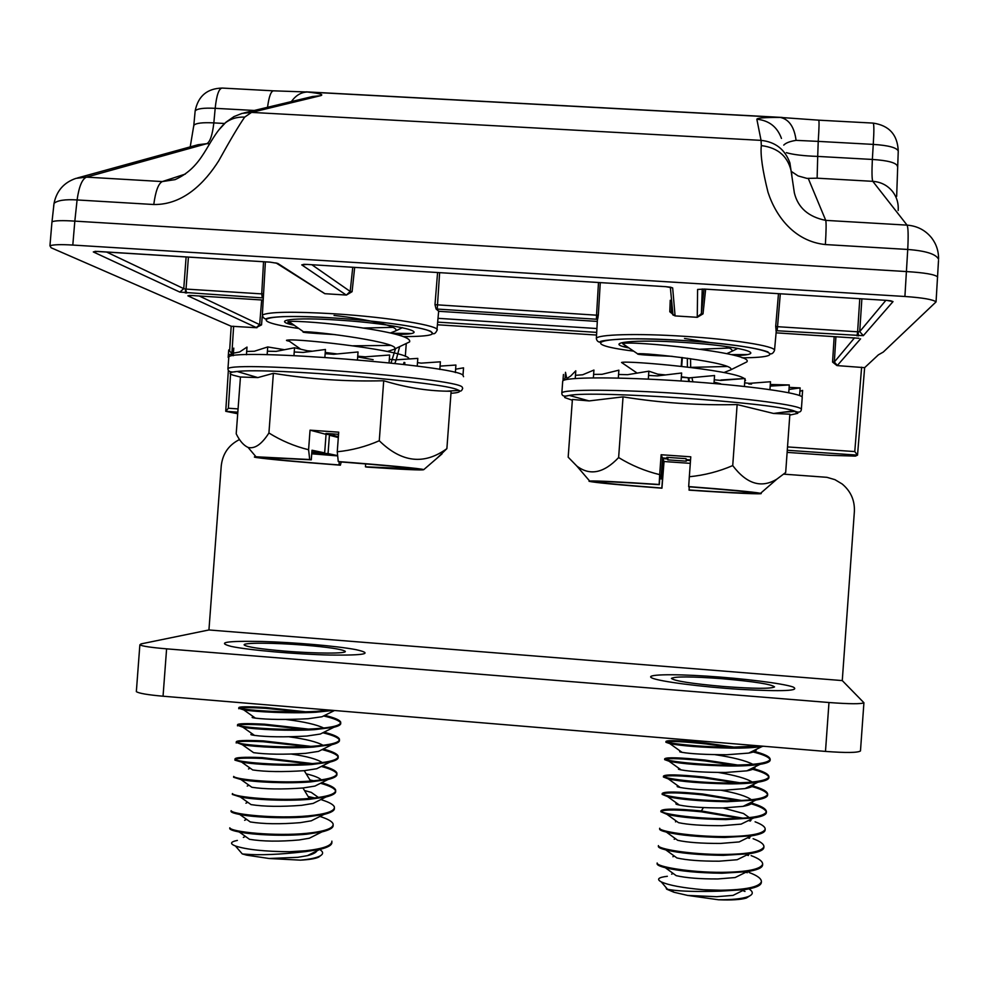 <?xml version="1.0" encoding="UTF-8"?>
<svg xmlns="http://www.w3.org/2000/svg" width="988" height="988" viewBox="0 0 988 988"><rect width="100%" height="100%" fill="white"/><g stroke="black" fill="none" stroke-linecap="round" stroke-linejoin="round"><path stroke-width="1.48" d="M439.623 272.651L437.227 309.071L436.091 308.985L438.783 311.306L597.308 321.421M436.091 308.985L434.992 304.687L437.585 272.527M354.68 267.39L352.086 291.682L346.393 295.066L324.817 293.695L321.014 291.299M776.198 331.647L775.704 326.349L778.482 293.683M705.654 289.163L703.011 313.863L697.256 317.309L674.965 315.901L669.79 311.763L670.235 300.253M396.682 334.438C438.82 334.327 398.695 323.805 338.019 320.087C293.14 317.062 270.132 320.223 294.276 325.299M263.327 297.968L179.841 292.09L93.304 251.94L97.713 251.434L269.885 262.116L277.727 263.388L324.817 293.695M324.719 293.572L321.643 291.584M277.727 263.388L270.107 262.129M179.841 292.09L183.756 288.644L106.445 251.977M185.336 292.991L185.583 289.052L183.756 288.644L186.114 256.929M186.707 293.09L185.583 289.052M262.277 297.919L261.734 293.893L186.028 289.076L188.424 257.065M263.203 293.807L261.734 293.893L263.537 261.734M262.215 316.543L261.536 324.891L256.3 327.559L187.881 295.82L192.055 295.523M187.881 295.82L189.708 295.437M256.3 327.559L259.646 324.632L199.243 295.992M267.538 107.297C269.008 96.379 271.045 90.896 273.651 90.834L307.478 92.008C319.816 93.415 324.175 94.638 320.557 95.688L251.545 112.397L244.691 117.103C237.145 116.757 230.537 118.782 224.869 123.191C206.294 141.321 204.121 166.429 175.074 179.631L162.291 181.57L185.386 174.049M878.357 354.853L883.297 352.049L936.056 301.896C933.203 299.549 922.829 297.746 904.909 296.486L72.803 245.061C60.96 244.345 53.34 244.579 49.943 245.765L51.092 247.753L231.192 326.25L229.611 350.975M237.7 413.75L225.77 411.317L228.364 408.229L230.562 374.02M53.636 206.27L54.044 203.318C57.6 200.329 65.282 199.206 77.089 199.947L74.829 221.127L906.465 271.564C924.842 272.713 935.228 274.516 937.612 276.986L937.575 277.566M209.678 143.84L206.788 143.68L86.499 177.136L76.002 178.359C63.961 182.459 56.649 190.77 54.044 203.318L51.845 223.202M77.41 177.976L198.156 144.693L206.788 143.68C210.061 142.025 212.42 135.097 213.84 122.895L224.511 123.488M904.909 296.486L907.737 249.458C925.892 250.853 936.167 254.126 938.551 259.276C938.724 251.323 936.414 244.197 931.647 237.91L931.647 237.91C925.398 230.179 917.197 225.919 907.058 225.128C908.219 227.388 908.454 235.49 907.737 249.458L825.375 244.555C794.093 241.307 775.691 215.94 768.009 192.265C762.526 170.319 760.291 154.758 761.316 145.594C778.668 147.792 788.807 157.141 791.721 173.666L791.857 175.716M825.375 244.555C826.215 230.649 826.326 222.584 825.733 220.373C808.456 216.915 798.008 207.764 794.364 192.932L789.894 162.872C784.991 149.386 775.382 141.889 761.056 140.37L756.845 119.215C769.072 120.487 777.272 126.896 781.459 138.431M783.756 145.1C785.806 142.927 789.906 141.346 796.081 140.358L818.225 141.383L817.706 156.413L872.355 159.451C871.762 172.085 871.91 179.384 872.799 181.335L817.125 178.186L806.974 178.396L798.094 175.926L791.536 171.566M244.691 117.103C238.688 125.785 230.031 140.345 218.743 160.785C204.924 182.632 183.398 204.961 153.77 204.516L77.089 199.947C78.991 186.596 82.128 178.989 86.499 177.136L162.291 181.57C158.413 183.459 155.573 191.104 153.77 204.516M761.316 145.594L761.056 140.37L251.545 112.397L242.085 113.398L233.995 116.572L225.919 122.24L218.842 129.934M786.374 152.658C793.117 154.659 803.553 155.919 817.706 156.413L817.125 178.186M796.081 140.358C794.327 127.007 789.091 119.363 780.372 117.436L818.669 120.166C819.287 120.697 819.138 127.761 818.225 141.383L873.256 144.396C874.121 130.737 874.059 123.648 873.083 123.092L818.756 120.178M756.845 119.215C757.179 117.967 765.021 117.374 780.372 117.436L307.478 92.008C301.155 92.193 295.795 95.379 291.411 101.579M320.557 95.688L312.406 96.552L243.851 112.965M195.044 112.089L195.155 110.915C197.168 108.606 203.849 107.754 215.186 108.322L254.287 110.471M688.167 377.725L688.76 381.516M787.522 446.922L854.768 451.578L857.535 455.135L855.423 456.11L829.525 455.332L787.127 452.381M735.22 355.606C771.443 354.556 740.407 345.911 684.499 342.478C633.469 339.032 601.717 342.626 628.936 347.937M352.086 291.682L350.184 291.423L352.765 267.266M346.393 295.066L350.184 291.423L311.825 264.722M346.072 294.918L301.748 264.883L307.169 264.426M665.887 286.681L306.972 264.426L665.863 286.681L672.667 287.916L675.076 315.777L672.989 315.024L671.395 311.726L671.754 302.118L671.395 311.726L669.79 311.763M600.272 282.617L598.333 315.073L596.542 315.184L598.493 282.519M597.382 320.124L597.592 319.297L596.456 319.235L596.542 315.184L434.992 304.687M671.395 311.788L672.989 315.024L670.321 287.175M697.256 317.309L697.602 289.459L704.37 289.076L886.829 300.389L893.029 301.599L863.327 335.661L777.111 330.758L777.531 326.695L775.704 326.349M863.327 335.661L859.721 331.622L857.621 331.795L859.782 298.722M858.461 335.932L858.09 331.82M697.602 289.459L704.358 289.076L886.742 300.389M703.011 313.863L701.381 313.616L704.024 289.064M697.133 317.173L701.381 313.616L702.258 288.99M857.041 335.858L857.621 331.795L777.531 326.695L780.31 293.794M777.111 330.758L775.951 330.671M598.333 315.073L597.592 319.297M776.099 332.845L858.844 338.267M860.585 338.81L837.367 365.461L834.317 362.028L832.563 362.065L834.181 336.562M878.369 354.853L864.636 367.66L836.96 365.585L832.563 362.065M857.535 455.135L787.275 450.269L857.535 455.135M689.414 381.553L688.648 377.799L689.426 381.553M687.389 367.042L687.364 358.224L687.389 367.042M256.929 327.744L231.192 326.25M404.055 362.386L403.363 364.411M399.683 346.615L396.2 359.793M396.089 360.126L394.842 363.436M225.807 411.329L237.824 412.169L225.77 411.317M437.412 324.768L596.554 335.043M598.111 315.16L597.938 317.778M597.864 318.222L596.406 318.124M304.613 645.176C273.676 642.62 240.961 642.509 244.369 645.127C247.618 647.091 261.017 649.067 284.581 651.092C316.234 653.71 348.171 653.71 345.133 651.24C341.922 649.215 328.424 647.202 304.613 645.176M722.105 678.707C691.588 676.459 674.693 676.36 671.42 678.398C674.285 680.967 691.686 683.671 723.599 686.512C754.165 688.747 771.146 688.883 774.53 686.907C771.591 684.252 754.116 681.51 722.105 678.707M783.719 474.154L826.894 477.315L834.946 479.662L842.134 483.959C850.767 491.172 854.855 500.36 854.373 511.525L842.27 680.584L208.937 629.961L221.238 465.941C222.596 453.764 228.697 444.958 239.541 439.524M681.856 357.483L681.214 366.313M681.708 366.375L682.35 357.545M406.772 336.612L406.686 337.785M406.266 343.478L405.315 356.396M404.858 362.621L404.709 364.56M860.499 750.645L860.474 750.942C857.88 752.794 846.21 752.955 825.486 751.411L828.981 702.517C849.717 704.049 861.351 704.123 863.92 702.74L842.27 680.584M828.981 702.517L166.602 648.844L163.045 696.219L825.486 751.411M208.937 629.961L141.037 643.904L139.864 644.855C142.297 646.201 151.201 647.535 166.602 648.844M163.045 696.219C147.644 694.848 138.752 693.317 136.344 691.625L136.406 690.847M334.043 315.444C366.857 319.025 402.783 327.028 394.928 331.239L390.482 332.907M335.142 334.611C310.775 333.24 300.253 332.314 303.563 331.82C313.974 330.869 406.352 343.145 393.755 349.443L387.58 351.444M310.738 351.419L309.837 351.358M307.367 350.777L312.369 351.197M325.237 352.469L337.266 353.939M357.668 356.915L373.131 359.681M392.989 327.349L363.473 328.053M290.892 322.928C287.681 322.236 286.989 321.767 288.842 321.483C294.844 320.754 326.88 322.693 360.015 327.547C394.916 332.783 411.453 337.563 409.588 341.897L406.895 343.182M390.569 345.442L353.148 345.8M289.361 341.231C286.125 340.613 285.581 340.23 287.73 340.082C298.845 338.279 411.243 351.283 408.847 358.977M310.047 430.163L308.589 449.738C294.535 446.292 281.321 440.71 268.921 432.991C261.734 444.267 254.793 449.083 248.099 447.441C243.641 445.44 239.676 440.895 236.206 433.794L240.454 377.008L257.843 377.589L273.38 373.316C309.75 379.244 346.529 381.714 383.715 380.751C405.327 387.333 426.273 390.816 446.588 391.186L451.121 391.26L446.885 448.638C424.124 465.2 401.585 462.569 379.269 440.747C365.782 446.662 351.777 450.33 337.254 451.763L338.711 432.176L310.047 430.163L326.052 434.35L330.622 434.671L325.916 433.436L338.551 434.312M308.589 449.738L309.713 459.531L255.991 456.777C253.657 456.839 253.78 457.086 256.349 457.518C269.366 459.358 297.376 461.915 340.378 465.187L341.218 461.964M365.646 463.891L365.437 466.83L415.355 468.88C406.883 467.423 381.664 465.076 339.699 461.841L338.254 461.569L337.254 451.763M233.143 355.396L233.786 348.122L233.217 355.692M233.415 353.161L239.639 351.975L247.012 347.084L246.432 354.754M246.679 351.469L254.373 351.234L267.723 346.949L284.482 349.727M267.402 351.222L276.047 351.382L294.535 347.764L310.331 351.469M294.226 352L303.18 352.42L325.46 349.48L324.879 357.31M325.151 353.692L333.709 354.284L358.039 351.963L357.458 359.793M357.73 356.174L365.202 356.829L389.655 355.013L389.074 362.818M389.334 359.224L395.151 359.867L417.801 358.397L417.232 366.128M417.492 362.621L421.221 363.139L440.389 361.818L439.833 369.463M440.08 366.116L455.913 365.041L455.357 372.575M436.857 458.346L446.885 448.638M268.921 432.991L273.38 373.316M330.696 433.769L330.622 434.671M338.254 434.3L338.415 436.177M338.378 436.721L333.956 435.547L334.08 434.004M311.825 452.455L328.053 453.603L329.424 435.239L338.316 437.561M333.956 435.547L329.424 435.239M326.052 434.35L324.669 452.887L311.998 450.232L311.282 459.815L262.487 457.469C257.362 458 296.252 461.754 339.045 464.94L339.279 461.767M311.726 453.801L337.674 455.9M328.053 453.603L337.649 455.616M324.669 452.887L311.862 451.985M339.045 464.94L340.378 465.187M309.713 459.531L311.282 459.815M379.269 440.747L383.715 380.751M338.254 461.569C383.69 464.953 423.272 468.744 423.741 469.658C422.494 470.399 403.475 469.535 366.671 467.065L365.437 466.83M455.604 369.203L463.533 367.832L462.989 375.255C456.752 365.585 235.391 348.048 228.833 356.816L228.697 358.496M294.535 347.764L293.955 355.581M267.723 346.949L267.143 354.704M233.032 354.927L228.722 349.962L228.166 357.409L228.796 357.211M231.834 352.42L231.76 353.457M684.523 338.464L711.113 342.7M725.637 346.43C730.848 348.344 732.898 349.987 731.787 351.358L726.872 353.618M672.346 356.335C647.943 355.396 636.371 354.556 637.63 353.84C643.287 352.284 738.283 362.769 730.54 369.944L723.969 372.538M658.625 374.242L657.922 374.205M637.754 373.007L639.495 372.723M657.798 374.168L665.603 374.921M681.362 376.799L690.081 378.009M714.077 382.146L720.697 383.789M671.581 306.935L672.223 306.984M729.403 348.023L700.344 349.196M624.342 344.837L622.736 343.738C627.405 340.045 755.758 352.839 746.805 361.917L741.778 364.399M727.02 366.486L690.167 367.388M622.872 363.374L621.551 362.473C626.553 360.25 733.491 369.771 744.248 378.552M744.927 379.083L745.532 380.516M661.133 454.739L659.688 474.635C645.152 471.115 631.468 465.434 618.624 457.555C603.792 473.203 589.861 476.018 576.794 466.015L568.174 457.172L572.398 399.473L589.144 400.918L623.045 396.867C660.663 402.943 698.689 405.5 737.134 404.561L773.53 413.453L789.869 414.182L785.682 472.486L776.976 479.057C761.439 488.566 746.693 484.071 732.726 465.583C718.795 471.572 704.333 475.29 689.328 476.735L690.773 456.814L661.133 454.739L662.503 457.95L667.233 458.284L666.888 457.333L686.055 458.667L686.154 459.605L690.55 459.914M659.688 474.635L659.157 484.478C619.723 481.86 596.554 480.711 589.638 481.02L589.046 481.304C594.912 482.65 619.217 484.947 661.948 488.196L664.035 461.52L690.303 463.36M689.266 486.8L689.044 489.986C727.39 492.543 748.78 493.555 753.189 493.037L753.214 492.963C750.201 491.913 728.687 489.85 688.673 486.763L689.328 476.735M566.877 378.453L570.694 376.008L575.794 370.796L575.226 378.49M575.461 375.329L582.673 374.773L593.936 370.055L593.368 377.848M593.627 374.39L602.025 374.316L618.883 370.179L618.303 378.058M618.562 374.464L627.565 374.687L648.869 371.179L661.515 375.415M648.56 375.465L657.465 375.897L681.634 373.007L681.053 380.985M681.325 377.293L689.414 377.848L714.559 375.526L713.978 383.492M714.238 379.812L720.857 380.417L744.964 378.515L720.968 379.997M744.656 382.825L749.299 383.356L770.504 381.739L769.936 389.605M770.183 386.11L789.289 384.95L770.307 384.493M618.624 457.555L623.045 396.867M667.295 457.358L667.233 458.284M686.277 459.618L686.314 461.161L667.814 459.865L667.592 457.382M667.95 457.407L667.814 459.865M659.836 477.179L661.441 477.29L662.8 458.617L664.035 461.52M667.48 458.951L662.8 458.617M662.503 457.95L661.133 476.784L660.009 474.919L659.292 484.663C620.785 482.132 599.938 481.156 596.777 481.736C599.481 482.823 621.156 484.923 661.824 488.035L662.479 479.007L659.725 478.797M661.441 477.29L662.479 479.007M661.133 476.784L659.873 476.698M690.501 460.569L686.228 460.272M732.726 465.583L737.134 404.561M688.661 486.578C729.663 489.715 753.634 491.95 760.575 493.296C766.527 494.667 731.947 493.086 689.056 490.134L689.044 489.986M799.897 391.334L802.614 390.384L802.182 396.41M788.955 389.47L800.144 387.901L789.116 387.382M800.144 387.901L799.588 395.558M751.559 384.048L748.83 383.986M789.289 384.95L788.733 392.718M744.964 378.515L744.396 386.444M648.869 371.179L648.301 379.12M566.655 377.898L565.494 372.315L564.938 379.898M563.432 374.477L563.037 379.787M763.502 746.249L762.131 746.483C754.103 747.706 743.705 748.249 730.972 748.126C702.542 747.533 682.152 746.014 669.79 743.594L665.912 742.272L665.974 741.408C667.839 739.987 681.263 740.555 706.235 743.1L734.936 747.249M666.628 741.877C671.42 741 684.598 741.692 706.173 743.952L729.811 747.224M756.339 749.336C756.573 750.88 754.029 752.14 748.706 753.091L726.896 754.733C705.741 754.659 690.785 753.856 682.029 752.337C679.324 751.88 678.917 751.584 680.781 751.448M750.102 745.137L753.424 746.595M759.834 745.94L731.034 747.237C698.911 747.113 664.862 743.05 665.974 741.408M752.856 751.053C764.292 753.881 770.072 756.672 770.195 759.414C768.084 763.168 754.597 765.07 729.737 765.095C697.614 765.021 663.578 760.686 664.714 758.772C666.591 757.129 680.028 757.561 705.012 760.056L737.95 765.07M770.158 759.97L770.134 760.291C769.813 761.946 766.466 763.292 760.093 764.317C752.078 765.539 741.939 766.095 729.675 765.996C701.851 765.428 681.634 763.848 669.024 761.229L664.652 759.636L664.714 758.772M665.183 759.229C669.629 758.08 682.881 758.636 704.95 760.908L733.689 765.107M751.683 751.633C762.785 754.289 768.936 756.969 770.121 759.686M715.201 754.684C733.318 757.463 745.878 760.686 752.868 764.317M755.091 766.774C755.301 768.454 752.547 769.8 746.854 770.838L725.612 772.468C704.889 772.418 690.056 771.554 681.103 769.887C678.114 769.331 677.583 768.948 679.509 768.738M768.899 777.42L768.874 777.754C768.528 779.581 764.91 781.051 758.018 782.175C750.053 783.385 740.173 783.941 728.391 783.855C701.159 783.336 681.127 781.693 668.308 778.902L663.393 777L663.454 776.123C665.356 774.259 678.793 774.555 703.789 777.025L740.21 782.817M663.812 776.58C667.987 775.172 681.3 775.605 703.728 777.865L736.566 782.916M753.832 784.225C754.029 786.028 751.078 787.485 744.977 788.585L724.328 790.215C704.049 790.178 689.34 789.251 680.201 787.461C676.916 786.794 676.261 786.325 678.225 786.04M750.905 768.837C761.773 771.566 767.762 774.345 768.862 777.148M718.449 772.48C735.27 775.321 746.508 778.507 752.189 782.039M752.053 768.269C763.218 771.171 768.849 774.049 768.936 776.889C766.799 780.853 753.313 782.879 728.452 782.965C696.318 782.928 662.293 778.334 663.454 776.123M751.25 785.497C762.143 788.473 767.614 791.425 767.676 794.364C765.527 798.551 752.029 800.712 727.168 800.836C695.021 800.836 661.021 795.982 662.195 793.5C664.109 791.4 677.57 791.561 702.554 793.981L741.902 800.527M767.639 794.883L767.614 795.241C767.256 797.23 763.354 798.823 755.906 800.033L727.094 801.725C700.48 801.243 680.658 799.539 667.616 796.612L662.133 794.364L662.195 793.5M662.466 793.944C666.443 792.29 679.781 792.586 702.493 794.834L738.728 800.663M750.102 786.053C760.748 788.856 766.577 791.709 767.614 794.611M720.968 790.227C736.591 793.105 746.73 796.279 751.386 799.761M752.584 801.663C752.77 803.615 749.596 805.183 743.062 806.356L723.055 807.949C703.209 807.937 688.636 806.974 679.336 805.047C675.718 804.281 674.928 803.713 676.965 803.33M749.077 872.49C757.45 875.615 761.55 878.715 761.39 881.79C759.167 887.063 745.607 889.867 720.709 890.225L703.419 889.743L720.647 891.127C698.084 891.843 681.424 891.411 670.679 889.818L674.001 892.263L687.586 895.412L718.424 899.759C731.392 900.278 740.679 899.71 746.298 898.055L747.879 896.709M665.924 887.372L666.591 889.126L674.001 892.263M742.754 890.559L744.989 891.448M749.67 895.943L746.298 898.055M748.966 888.891C753.696 891.991 753.338 894.597 747.891 896.709C741.667 898.845 731.849 899.858 718.424 899.759M666.591 889.126L670.679 889.818M703.419 889.743C682.794 887.916 668.753 885.285 661.268 881.889C656.291 879.221 658.317 877.356 667.345 876.294M761.353 882.222L761.328 882.667C760.822 885.668 755.264 887.99 744.631 889.632L733.059 895.375L716.646 896.709L687.586 895.412M762.613 864.747L762.588 865.179C762.119 867.958 756.919 870.119 746.99 871.688L735.134 877.542L717.93 878.95C699.936 879.036 686.018 877.924 676.175 875.64L665.332 867.723C659.873 866.315 657.131 865.031 657.094 863.858L657.156 862.993C655.896 866.6 689.834 872.515 722.006 872.342C746.891 872.034 760.439 869.354 762.65 864.302C762.835 861.462 758.982 858.56 751.115 855.608M746.903 871.725L747.545 871.947M745.841 872.243L747.286 872.725M744.631 889.632L720.647 891.127M746.99 871.688L721.944 873.244C697.886 872.923 679.015 871.083 665.332 867.723M746.743 855.003L748.361 855.522M763.872 847.284L763.848 847.679C763.403 850.248 758.549 852.274 749.287 853.743L723.228 855.361C698.516 855.003 679.374 853.175 665.826 849.902C660.861 848.643 658.379 847.494 658.354 846.481L658.416 845.605C657.181 848.939 691.131 854.595 723.29 854.459C748.175 854.2 761.711 851.644 763.909 846.815C764.095 844.197 760.501 841.492 753.115 838.713M749.287 853.743L737.159 859.733L719.202 861.19C700.739 861.252 686.635 860.178 676.916 857.955L665.826 849.902M747.817 854.472L748.731 854.768M748.706 837.219L749.88 837.589M747.607 837.762L749.373 838.306M765.132 829.809L765.107 830.204C764.687 832.563 760.167 834.44 751.535 835.823L739.16 841.924L720.487 843.443C701.554 843.48 687.29 842.431 677.682 840.294L666.381 832.106C661.886 830.982 659.626 829.982 659.614 829.105L659.675 828.24C658.453 831.291 692.427 836.675 724.587 836.577C749.46 836.367 762.983 833.946 765.169 829.327C765.367 826.919 762.007 824.412 755.091 821.806M766.392 812.346L766.355 812.716C765.972 814.89 761.773 816.619 753.745 817.928L741.124 824.128L721.771 825.696C702.382 825.709 687.944 824.696 678.497 822.658L666.974 814.347L660.873 811.728L660.935 810.864C662.874 808.542 676.335 808.579 701.332 810.95L743.137 818.2M751.535 835.823L724.525 837.478C699.158 837.083 679.769 835.292 666.381 832.106M661.157 811.309C664.949 809.407 678.324 809.567 701.27 811.803L740.333 818.373M748.459 820.522L750.324 821.077M753.745 817.928L725.81 819.595C699.813 819.163 680.201 817.409 666.974 814.347M749.287 803.281C759.71 806.146 765.391 809.086 766.367 812.087M722.944 807.949L743.507 813.495L749.287 817.644M749.571 819.966L750.966 820.398M701.332 810.95L703.431 807.604M750.423 802.725C761.056 805.776 766.392 808.814 766.416 811.84C764.255 816.249 750.744 818.533 725.871 818.706C693.724 818.756 659.737 813.63 660.935 810.864M706.556 676.113C742.741 678.41 782.768 683.375 793.043 686.981C800.601 690.859 783.027 691.662 740.321 689.377C701.023 686.907 659.132 681.424 651.994 677.99C644.25 674.508 670.272 673.767 706.556 676.113M331.882 841.146C332.166 845.592 323.348 848.791 305.44 850.767L289.484 851.742L305.366 851.631C279.876 854.546 259.844 855.398 245.271 854.175L246.617 855.139L269.069 858.498L300.401 860.14C309.33 859.671 315.431 858.658 318.704 857.115L320.001 855.991C316.271 857.93 309.738 859.313 300.401 860.14M316.963 850.829C315.999 852.656 312.826 854.25 307.441 855.633L297.796 857.312L269.069 858.498M238.664 849.729L242.233 853.879L246.617 855.139M320.47 855.732L318.704 857.115M319.68 849.47C323.459 851.817 323.57 853.99 320.001 855.991M242.566 854.015L245.271 854.175M289.484 851.742C264.574 851.52 246.555 849.606 235.44 846C229.698 843.727 230.34 841.862 237.367 840.418M331.869 842.307C332.153 844.999 328.115 847.371 319.741 849.433L305.366 851.631M318.235 833.749L309.368 838.219L299.08 839.973C279.32 841.702 262.783 841.48 249.482 839.306L239.244 831.995C233.662 830.92 230.5 829.834 229.784 828.747L229.796 827.808M319.951 816.446C328.053 819.027 332.45 821.596 333.154 824.153C333.438 828.413 324.632 831.476 306.737 833.329C275.553 836.466 231.254 832.02 229.846 827.882L229.784 828.747M333.129 825.276C333.45 827.771 329.696 829.982 321.878 831.921L306.663 834.205C284.803 836.342 253.126 834.946 239.244 831.995M334.401 808.246C334.734 810.543 331.264 812.605 323.965 814.433L307.96 816.767C285.656 818.83 253.422 817.348 239.775 814.483C234.65 813.507 231.748 812.544 231.069 811.58L231.106 810.691C232.551 814.557 276.875 818.854 308.034 815.903C325.916 814.149 334.722 811.234 334.413 807.147C333.746 804.775 329.56 802.355 321.866 799.897M323.965 814.433L311.257 820.818L300.377 822.646C280.184 824.301 263.475 824.066 250.248 821.942L239.775 814.483M308.157 796.55L314.727 797.958M308.738 797.514L312.171 798.23M320.52 783.262C329.757 785.855 334.796 788.436 335.611 790.993C336.241 793.203 333.042 795.192 326.028 796.958L309.256 799.341C286.532 801.305 253.743 799.761 240.343 797.007L232.341 794.438L232.415 793.574C233.86 797.094 278.184 801.231 309.33 798.477L302.958 787.992C281.926 789.486 264.895 789.239 251.866 787.275L240.961 779.544L233.625 777.284L233.687 776.506M326.028 796.958L313.11 803.429L301.661 805.319C281.049 806.887 264.179 806.653 251.038 804.603L240.343 797.007M304.477 790.511L311.257 792.376L318.457 797.489M309.973 780.001L313.826 780.792M321.619 782.718C330.227 785.225 334.92 787.708 335.673 790.153C335.994 794.056 327.213 796.834 309.33 798.477M321.31 766.429C330.832 768.973 336.019 771.505 336.871 773.999C337.488 776.025 334.537 777.865 328.028 779.507L310.553 781.916C287.409 783.793 254.077 782.175 240.961 779.544M235.058 759.364C237.738 758.105 246.728 757.796 262.005 758.426L309.182 763.798M306.181 773.839C313.962 775.679 319.038 777.704 321.409 779.903M322.076 782.484L314.95 786.065L302.958 787.992M333.376 710.409L315.74 712.249C291.028 713.682 255.546 711.891 243.764 709.903L238.787 708.235M239.232 708.063C242.554 707.396 251.384 707.482 265.747 708.334L300.13 711.854M327.213 714.151L322.014 716.745L308.108 718.733C285.458 719.844 267.896 719.647 255.423 718.14C251.607 717.634 251.113 717.288 253.965 717.115M320.939 709.372L324.348 710.78M329.93 710.125L315.802 711.385C284.742 713.2 240.38 709.853 238.824 707.853C238.145 706.568 247.136 706.445 265.809 707.494L305.255 711.755M324.78 715.374C334.5 717.72 339.823 719.993 340.712 722.179C341.082 725.402 332.351 727.613 314.505 728.798C283.433 730.799 239.071 727.292 237.54 724.994C236.873 723.512 245.876 723.253 264.562 724.192L308.342 729.082M323.619 715.954C334.006 718.375 339.674 720.746 340.65 723.031C341.231 724.575 338.958 725.995 333.845 727.279L314.443 729.663C290.114 731.206 255.163 729.453 243.011 727.279L237.515 725.291M237.799 725.155C240.85 724.29 249.754 724.241 264.5 725.031L303.958 729.218M286.335 719.523C304.057 721.734 316.531 724.575 323.78 728.057M325.929 731.231L320.285 734.047L306.811 736.048C284.569 737.258 267.131 737.036 254.496 735.393C250.372 734.8 249.754 734.368 252.656 734.096M322.854 732.763C332.956 735.233 338.464 737.653 339.39 740.024C339.983 741.716 337.501 743.26 331.943 744.668L313.147 747.076C289.2 748.743 254.793 747.014 242.295 744.68L236.243 742.359M236.416 742.26C239.257 741.185 248.21 741.012 263.253 741.729L306.91 746.533M324.644 748.311L318.531 751.374L305.527 753.362C283.692 754.659 266.377 754.437 253.595 752.671L242.295 744.68M289.373 736.85C305.823 739.073 317.062 741.902 323.101 745.335M324.002 732.194C333.45 734.59 338.6 736.912 339.452 739.172C339.81 742.568 331.066 744.915 313.208 746.212C282.123 748.41 237.775 744.742 236.256 742.136C235.601 740.469 244.629 740.061 263.314 740.889L310.714 746.348M323.224 749.028C332.376 751.46 337.365 753.844 338.192 756.153C338.538 759.723 329.782 762.217 311.912 763.625C280.802 766.009 236.465 762.193 234.971 759.278C234.341 757.438 243.369 756.87 262.067 757.586L312.529 763.588M322.088 749.596C331.894 752.103 337.241 754.573 338.131 757.006C338.736 758.87 336.031 760.55 330.004 762.081L311.85 764.502C288.298 766.268 254.435 764.589 241.603 762.094L234.909 760.143L234.959 759.426M291.769 754.128C307.07 756.376 317.247 759.204 322.298 762.613M323.36 765.404L316.753 768.713L304.242 770.677C282.803 772.073 265.624 771.838 252.718 769.961L241.603 762.094M304.242 770.677L310.615 781.051C279.493 783.62 235.169 779.643 233.687 776.42L233.625 777.284M322.421 765.873C331.313 768.343 336.142 770.776 336.933 773.147C337.266 776.889 328.498 779.52 310.615 781.051M261.573 641.459C294.054 642.336 337.081 646.053 355.841 649.622C373.946 653.636 365.375 655.439 330.116 655.056C296.252 654.303 248.643 650.129 231.328 646.436C216.15 642.472 226.227 640.804 261.573 641.459M298.771 328.461C242.801 320.692 261.647 313.11 334.512 318.013C372.106 320.421 411.379 325.509 426.05 329.72C439.438 334.191 432.015 336.488 403.796 336.612M334.092 313.789C389.235 317.197 442.538 326.102 436.894 330.437C436.795 330.931 433.917 337.056 430.904 331.412C420.678 326.756 377.428 320.804 334.512 318.013C313.665 316.753 296.437 316.296 282.84 316.642C265.858 317.556 267.686 318.618 265.389 318.939C263.759 318.297 262.746 316.987 262.351 315.024C268.822 311.813 292.744 311.405 334.092 313.789M410.625 333.499L391.964 333.252M633.629 351.123C571.397 343.416 602.161 335.068 684.412 340.588C662.145 339.242 642.731 338.686 626.157 338.921C607.62 339.81 598.876 340.909 599.938 342.231C597.938 341.897 596.752 340.675 596.357 338.538C596.604 334.426 637.211 333.203 684.672 336.34C733.207 339.366 775.419 346.121 774.518 350.332L776.235 331.338M746.928 354.556L731.416 354.63M774.518 350.332C774.357 350.925 771.752 356.915 767.898 351.876C754.968 347.406 727.143 343.639 684.412 340.588C763.292 345.442 798.847 357.533 742.013 357.792M321.73 291.769L275.936 262.87M93.304 251.94L95.7 251.372M263.203 300.08L191.882 295.523L263.203 300.068M261.536 324.891L259.646 324.632L261.659 299.982M193.71 126.476L193.809 125.34C195.822 123.117 202.491 122.302 213.84 122.895L215.186 108.322C216.557 95.12 218.904 88.377 222.238 88.068C207.184 88.426 198.156 96.034 195.155 110.915L193.809 125.34L190.215 146.891M898.178 210.481C898.685 203.479 896.857 197.217 892.695 191.684C887.632 185.411 881 181.953 872.799 181.335L907.058 225.128L825.733 220.373L808.295 178.507M897.339 166.355L897.363 165.935C895.795 162.6 887.459 160.439 872.355 159.451L873.256 144.396C888.36 145.384 896.684 147.595 898.253 151.028L898.228 151.473M936.056 301.896L938.501 260.523M72.803 245.061L74.829 221.127C62.405 220.324 54.785 220.559 51.969 221.818L49.943 245.765M627.701 347.097L622.724 346.356M301.748 264.883L304.119 264.339M437.227 309.071L596.456 319.235M672.667 287.916L670.531 287.212M885.865 300.34L859.721 331.622L861.869 298.858M893.029 301.599L890.719 300.809M776.235 332.845L858.955 338.279M854.521 337.859L834.317 362.028L835.922 336.673M692.86 381.8L692.119 378.478M690.661 367.388L690.563 358.681M861.622 367.19L854.768 451.578M864.636 367.672L857.535 455.098L864.636 367.635M395.558 348.591L391.026 363.028M238.071 408.909L228.364 408.229M231.958 352.432L233.637 326.225M596.913 328.535L438.005 318.321M596.703 332.376L437.659 322.125M293.004 324.41L287.829 323.558M257.843 377.589L237.058 371.476C231.019 372.698 227.981 371.76 227.944 368.648C234.452 360.669 455.826 378.095 462.112 386.987L462.705 388.309C461.717 391.112 460.482 391.816 459.012 390.396L457.74 389.914C445.749 382.282 269.551 367.413 237.058 371.476C229.34 372.204 228.018 373.439 233.131 375.181L240.454 377.058M450.973 393.298C458.37 392.779 460.976 391.816 458.803 390.433L446.588 391.186M463.57 376.7L462.989 375.255M589.144 400.93L569.249 395.41C564.148 396.88 561.678 396.052 561.851 392.928C563.111 389.173 617.475 389.297 682.165 393.718C746.854 398.102 801.243 405.413 801.367 409.304C801.07 412.453 798.551 412.947 793.821 410.798C770.85 402.375 593.121 390.285 569.249 395.41C565.445 395.978 563.975 396.707 564.827 397.596L572.336 400.239M789.807 415.084L797.798 413.342L793.821 410.798L773.53 413.466M802.207 397.707L802.231 397.337C802.133 393.088 747.768 385.468 683.079 381.121C618.389 376.724 564 376.959 562.715 381.072L562.678 381.603M795.649 411.391L782.471 412.28M436.98 329.523L438.684 310.936M269.897 262.129L95.083 251.347M191.882 295.523L189.276 295.424M896.659 196.377L898.253 151.028C897.549 134.763 889.163 125.451 873.083 123.092M273.256 90.822L222.238 88.068M782.163 117.436L306.157 91.847M306.972 264.426L303.724 264.327M665.875 286.693L670.494 287.187M886.829 300.401L890.892 300.821M596.357 338.538L597.407 319.63M228.352 370.512L225.746 411.132M262.351 315.024L265.389 261.845M860.474 750.942L863.92 702.74M139.864 644.855L136.344 691.625M394.928 331.239L402.486 327.646M303.563 331.82L288.842 321.483M393.755 349.443L409.588 341.897M300.71 349.209L287.73 340.082M227.944 368.648L228.833 356.816C228.623 353.963 230.081 353.568 233.205 355.631L233.304 355.68M255.991 456.777L248.099 447.441M423.741 469.658L442.056 453.863M731.787 351.358L737.863 348.356M637.63 353.84L622.736 343.738M730.54 369.944L746.805 361.917M636.433 372.612L621.551 362.473M801.367 409.304L802.231 397.337M561.851 392.928L562.715 381.072L565.05 378.355M589.638 481.02L576.794 466.015M760.575 493.296L776.976 479.057M669.79 743.594L682.029 752.337M762.131 746.483L748.706 753.091M770.134 760.291L770.195 759.414M760.093 764.317L746.854 770.838M669.024 761.229L681.103 769.887M668.308 778.902L680.201 787.461M758.018 782.175L744.977 788.585M768.874 777.754L768.936 776.889M767.614 795.241L767.676 794.364M755.906 800.033L743.062 806.356M667.616 796.612L679.336 805.047M667.604 889.361L661.268 881.889M673.161 873.429L671.63 874.182M761.328 882.667L761.39 881.79M674.298 856.053L672.914 856.732M762.588 865.179L762.65 864.302M763.848 847.679L763.909 846.815M675.446 838.676L674.199 839.281M676.607 821.3L675.496 821.843M765.107 830.204L765.169 829.327M766.355 812.716L766.416 811.84M242.233 853.879L235.44 846M319.741 849.433L307.441 855.633M245.407 836.391L243.344 837.429M321.878 831.921L309.368 838.219M246.58 819.336L244.629 820.312M231.069 811.58L231.13 810.728M247.766 802.268L245.926 803.195M248.951 785.213L247.222 786.078M232.341 794.438L232.415 793.574M335.611 790.993L335.673 790.141M328.028 779.507L314.95 786.065M243.764 709.903L255.423 718.14M334.524 710.508L322.014 716.745M238.75 708.717L238.824 707.853M237.478 725.847L237.54 724.994M340.65 723.031L340.712 722.179M333.845 727.279L320.285 734.047M243.011 727.279L254.496 735.393M331.943 744.668L318.531 751.374M339.39 740.012L339.452 739.172M236.194 742.988L236.256 742.136M234.909 760.143L234.971 759.278M338.131 757.006L338.192 756.153M330.004 762.081L316.753 768.713M250.149 768.145L248.519 768.96M336.871 773.999L336.933 773.147"/></g></svg>
